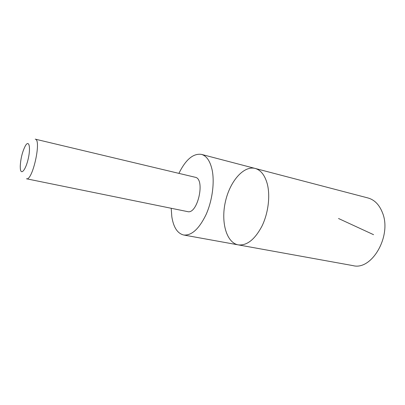 <?xml version="1.0" encoding="UTF-8"?>
<svg xmlns="http://www.w3.org/2000/svg" width="405" height="405" viewBox="0 0 405 405"><rect width="100%" height="100%" fill="white"/><g stroke="black" fill="none" stroke-linecap="round" stroke-linejoin="round"><path stroke-width="0.61" d="M267.259 183.819C270.408 195.823 268.302 213.086 262.005 226.056C254.836 239.542 246.913 245.815 238.231 244.868C226.375 242.696 220.796 222.092 225.352 201.938C229.711 181.744 243.451 165.407 255.12 168.429C260.779 170.024 264.824 175.157 267.259 183.819C270.408 195.823 268.302 213.086 262.005 226.056C254.836 239.542 246.913 245.815 238.231 244.868L353.018 265.629C371.901 270.813 392.212 235.533 382.376 212.503C379.217 204.606 374.412 199.761 367.968 197.964L255.12 168.429C260.779 170.024 264.824 175.157 267.259 183.819M171.199 208.271L171.816 216.715C173.502 227.337 177.446 233.427 183.642 234.996C191.575 235.781 199.047 228.987 206.059 214.609C212.255 200.804 214.716 182.584 212.164 170.095C210.175 161.089 206.606 155.849 201.452 154.381C193.225 153.232 185.713 159.565 178.909 173.375M187.566 211.607C197.675 214.731 205.639 178.671 195.159 177.248L35.215 139.148C41.776 139.441 32.532 181.273 26.457 178.777L187.566 211.607M20.255 166.232L20.326 168.485C20.878 175.816 25.834 169.827 28.315 158.401C30.881 146.995 28.907 139.477 25.318 145.896C22.366 151.733 20.675 158.512 20.255 166.232M338.519 218.503L373.572 234.687M183.642 234.996L238.231 244.868M201.452 154.381L255.12 168.429"/></g></svg>
